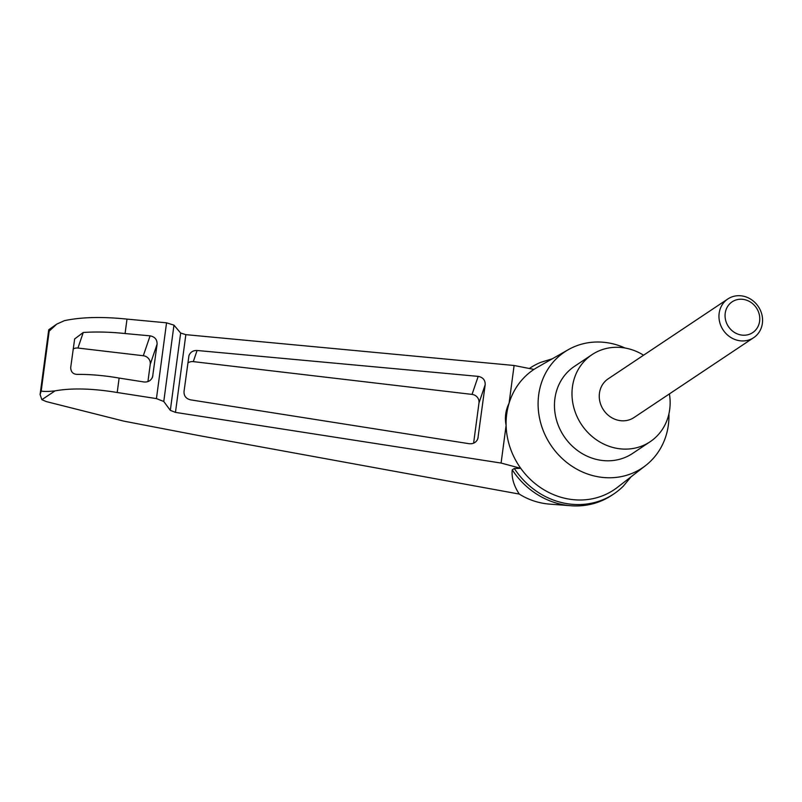 <?xml version="1.0" encoding="UTF-8"?>
<svg xmlns="http://www.w3.org/2000/svg" width="802" height="802" viewBox="0 0 802 802"><rect width="100%" height="100%" fill="white"/><g stroke="black" fill="none" stroke-linecap="round" stroke-linejoin="round"><path stroke-width="1.2" d="M631.074 476.799L623.375 486.092A75.609 68.681 -123.7 0 1 613.851 493.912L611.796 495.285A75.609 68.681 -123.7 0 1 570.954 505.741L549.661 504.127C538.673 503.245 528.538 499.887 519.255 494.062L198.535 435.506L123.618 421.09L46.285 401.581L41.854 399.687L40.1 394.494L41.193 391.055C44.1 391.637 48.732 391.577 55.077 390.855C71.909 387.887 92.621 388.439 117.202 392.499L119.127 378.063C104.45 375.536 90.626 374.313 77.664 374.384C73.203 374.394 70.887 372.118 70.696 367.537L74.646 338.945L83.248 332.479C96.33 331.617 110.265 331.968 125.072 333.542L126.997 319.106C102.215 316.559 81.363 317.071 64.451 320.65L56.711 324.128L49.183 331.136L48.732 329.772L40.1 394.494M570.954 505.741A75.609 68.681 -123.7 0 1 512.247 469.832C511.415 477.541 513.751 485.621 519.255 494.062M117.202 392.499L156.44 398.604L163.778 401.491L170.325 410.363L175.468 412.388L501.09 463.055L506.112 425.361C504.598 417.672 505.581 410.283 509.08 403.195A72.29 65.674 -123.7 0 1 533.962 369.411L514.102 365.491L185.843 334.655L180.65 333.03L173.964 325.141L166.545 322.825L126.997 319.106M501.09 463.055L520.759 468.338A72.29 65.674 -123.7 0 1 506.112 425.361A72.29 65.674 -123.7 0 1 509.08 403.195L514.102 365.491M478.192 376.379C482.964 377.311 485.3 380.088 485.19 384.729L477.852 438.714C476.258 442.403 473.38 444.067 469.21 443.717L190.505 399.837C186.034 398.714 183.879 395.947 184.019 391.556L188.961 355.547C190.435 352.068 193.142 350.374 197.091 350.484L478.192 376.379L472.047 394.404A7.759 7.408 -161.2 0 1 478.984 402.945L473.611 443.185M668.938 413.752A69.794 63.398 -123.7 0 1 645.56 465.591L617.4 487.375A72.29 65.674 -123.7 0 1 564.728 498.253A72.29 65.674 -123.7 0 1 520.759 468.338L514.303 468.468L512.247 469.832M645.56 465.591A69.794 63.398 -123.7 0 1 594.703 476.087A69.794 63.398 -123.7 0 1 539.636 418.604A69.794 63.398 -123.7 0 1 568.237 349.712A69.794 63.398 -123.7 0 1 625.079 348.018M533.962 369.411A72.29 65.674 -123.7 0 1 537.31 367.356L568.237 349.712M73.162 349A7.759 7.408 -161.2 0 1 77.944 348.048L143.307 355.737A7.759 7.408 -161.2 0 1 150.245 364.278L147.929 381.602M125.072 333.542L150.084 335.848C154.856 336.77 157.192 339.557 157.092 344.188L152.58 376.97C150.987 380.649 148.109 382.313 143.939 381.973L119.127 378.063M56.711 324.128L48.732 329.772M187.828 363.005A7.759 7.408 -161.2 0 1 193.292 361.622L472.047 394.404M529.911 368.128L529.35 368.499A75.609 68.681 -123.7 0 1 529.911 368.128A75.609 68.681 -123.7 0 1 540.789 362.334L552.327 358.785M613.851 493.912A75.609 68.681 -123.7 0 1 514.303 468.468M669.409 393.902A52.341 47.549 -123.7 0 1 650.121 441.742A52.341 47.549 -123.7 0 1 614.442 447.847A52.341 47.549 -123.7 0 1 573.5 406.333A52.341 47.549 -123.7 0 1 592.016 354.654A52.341 47.549 -123.7 0 1 643.585 355.206M753.669 337.672L633.981 417.551A23.268 21.133 -123.7 0 1 618.121 420.258A23.268 21.133 -123.7 0 1 599.926 401.812A23.268 21.133 -123.7 0 1 608.157 378.845L727.845 298.976A23.268 21.133 56.3 0 0 723.183 330.053A23.268 21.133 56.3 0 0 753.669 337.672A23.268 21.133 56.3 0 0 761.9 314.705A23.268 21.133 56.3 0 0 743.705 296.259A23.268 21.133 56.3 0 0 727.845 298.976M650.121 441.742L632.598 453.431A52.341 47.549 -123.7 0 1 596.919 459.536A52.341 47.549 -123.7 0 1 555.976 418.032A52.341 47.549 -123.7 0 1 574.483 366.354L592.016 354.654M744.757 299.667A18.506 16.812 56.3 0 0 726.351 322.534A18.506 16.812 56.3 0 0 756.136 329.462A18.506 16.812 56.3 0 0 744.757 299.667M175.468 412.388L185.843 334.655M41.854 399.687L55.077 390.855M41.193 391.055L49.183 331.136M83.248 332.479L77.944 348.048M163.778 401.491L173.964 325.141M156.44 398.604L166.545 322.825M170.325 410.363L180.65 333.03M157.092 344.188L150.245 364.278M150.084 335.848L143.307 355.737M152.901 375.617L151.999 378.233M485.19 384.729L478.984 402.945M478.172 437.361L477.28 439.987M197.091 350.484L193.292 361.622"/></g></svg>
